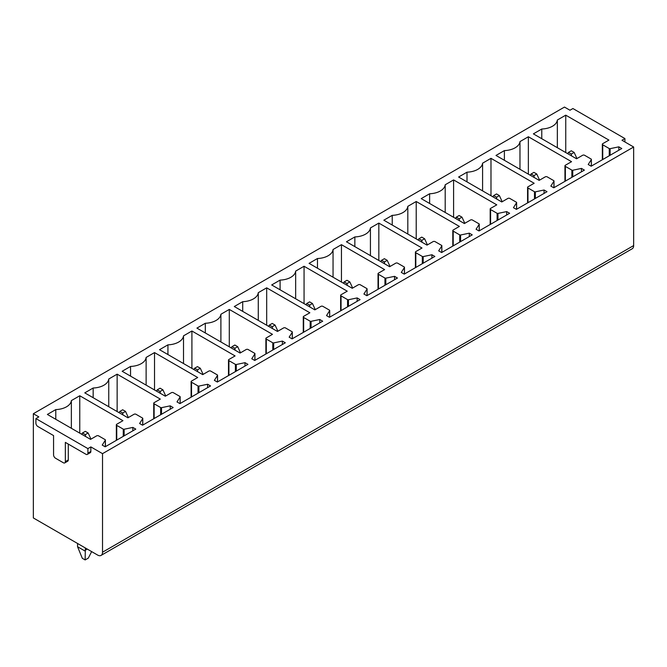 <?xml version="1.0" encoding="UTF-8"?>
<svg xmlns="http://www.w3.org/2000/svg" width="667" height="667" viewBox="0 0 667 667"><rect width="100%" height="100%" fill="white"/><g stroke="black" fill="none" stroke-linecap="round" stroke-linejoin="round"><path stroke-width="1" d="M33.35 413.715L33.35 517.951L97.615 555.052A6.937 4.002 60 0 0 101.084 555.394L632.216 248.758A6.937 4.002 60 0 0 633.65 245.581L633.65 147.007L102.526 453.652L90.845 446.907L87.902 448.608L35.901 418.584L38.844 416.883L33.35 413.715L564.474 107.07L569.968 110.238L572.911 108.538L624.921 138.569L621.977 140.262L633.65 147.007M116.75 424.245A1.392 0.8 0 0 0 116.35 424.812A1.392 0.8 0 0 0 116.75 425.379L123.262 429.139A0.834 0.484 0 0 0 124.137 429.248L132.841 427.422L135.785 429.123L105.178 446.798L102.234 445.097L105.344 440.153A0.834 0.484 0 0 0 105.153 439.645L98.599 435.859A1.392 0.8 0 0 0 96.64 435.859L90.554 439.37L47.382 414.449L55.786 409.596A16.65 9.613 0 0 0 71.361 400.6L79.765 395.756L122.936 420.677L116.75 424.245M132.841 430.815L132.841 427.422M55.786 419.301L55.786 409.596M71.361 428.289L71.361 400.6M79.765 433.141L79.765 395.756M154.135 402.668A1.392 0.8 0 0 0 153.727 403.235A1.392 0.8 0 0 0 154.135 403.793L160.647 407.554A0.834 0.484 0 0 0 161.522 407.67L170.227 405.836L173.17 407.537L142.555 425.212L139.611 423.512L142.73 418.568A0.834 0.484 0 0 0 142.538 418.059L135.985 414.274A1.392 0.8 0 0 0 134.025 414.274L127.939 417.792L84.767 392.863L93.163 388.011A16.65 9.613 0 0 0 108.746 379.023L117.142 374.17L160.322 399.099L154.135 402.668M191.521 381.082A1.392 0.8 0 0 0 191.112 381.649A1.392 0.8 0 0 0 191.521 382.216L198.032 385.968A0.834 0.484 0 0 0 198.899 386.085L207.612 384.25L210.555 385.951L179.94 403.627L176.997 401.926L180.115 396.982A0.834 0.484 0 0 0 179.923 396.481L173.37 392.696A1.392 0.8 0 0 0 171.402 392.696L165.324 396.206L122.153 371.277L130.549 366.433A16.65 9.613 0 0 0 146.123 357.437L154.527 352.585L197.699 377.514L191.521 381.082M228.906 359.496A1.392 0.8 0 0 0 228.498 360.063A1.392 0.8 0 0 0 228.906 360.63L235.409 364.39A0.834 0.484 0 0 0 236.285 364.499L244.997 362.673L247.941 364.365L217.325 382.041L214.382 380.348L217.5 375.396A0.834 0.484 0 0 0 217.309 374.896L210.755 371.11A1.392 0.8 0 0 0 208.788 371.11L202.71 374.621L159.53 349.7L167.934 344.847A16.65 9.613 0 0 0 183.508 335.851L191.913 331.007L235.084 355.928L228.906 359.496M266.291 337.911A1.392 0.8 0 0 0 265.883 338.477A1.392 0.8 0 0 0 266.291 339.044L272.795 342.805A0.834 0.484 0 0 0 273.67 342.913L282.383 341.087L285.326 342.788L254.711 360.463L251.767 358.763L254.886 353.818A0.834 0.484 0 0 0 254.694 353.31L248.132 349.525A1.392 0.8 0 0 0 246.173 349.525L240.087 353.043L196.915 328.114L205.319 323.262A16.65 9.613 0 0 0 220.894 314.274L229.298 309.421L272.469 334.342L266.291 337.911M303.668 316.333A1.392 0.8 0 0 0 303.268 316.9A1.392 0.8 0 0 0 303.668 317.467L310.18 321.219A0.834 0.484 0 0 0 311.055 321.336L319.76 319.501L322.703 321.202L292.096 338.878L289.153 337.177L292.271 332.233A0.834 0.484 0 0 0 292.071 331.724L285.518 327.947A1.392 0.8 0 0 0 283.558 327.947L277.472 331.457L234.3 306.528L242.705 301.684A16.65 9.613 0 0 0 258.279 292.688L266.683 287.836L309.855 312.765L303.668 316.333M341.054 294.747A1.392 0.8 0 0 0 340.645 295.314A1.392 0.8 0 0 0 341.054 295.881L347.565 299.641A0.834 0.484 0 0 0 348.441 299.75L357.145 297.924L360.088 299.616L329.473 317.292L326.53 315.591L329.648 310.647A0.834 0.484 0 0 0 329.456 310.147L322.903 306.361A1.392 0.8 0 0 0 320.944 306.361L314.857 309.872L271.686 284.951L280.09 280.098A16.65 9.613 0 0 0 295.664 271.102L304.06 266.25L347.24 291.179L341.054 294.747M378.439 273.162A1.392 0.8 0 0 0 378.031 273.728A1.392 0.8 0 0 0 378.439 274.295L384.951 278.056A0.834 0.484 0 0 0 385.818 278.164L394.53 276.338L397.474 278.039L366.858 295.714L363.915 294.014L367.033 289.069A0.834 0.484 0 0 0 366.842 288.561L360.288 284.776A1.392 0.8 0 0 0 358.321 284.776L352.243 288.286L309.071 263.365L317.467 258.513A16.65 9.613 0 0 0 333.05 249.516L341.446 244.672L384.617 269.593L378.439 273.162M415.824 251.584A1.392 0.8 0 0 0 415.416 252.151A1.392 0.8 0 0 0 415.824 252.718L422.328 256.47A0.834 0.484 0 0 0 423.203 256.587L431.916 254.752L434.859 256.453L404.244 274.129L401.301 272.428L404.419 267.484A0.834 0.484 0 0 0 404.227 266.975L397.674 263.198A1.392 0.8 0 0 0 395.706 263.19L389.628 266.708L346.448 241.779L354.852 236.927A16.65 9.613 0 0 0 370.427 227.939L378.831 223.086L422.003 248.016L415.824 251.584M453.21 229.998A1.392 0.8 0 0 0 452.801 230.565A1.392 0.8 0 0 0 453.21 231.132L459.713 234.892A0.834 0.484 0 0 0 460.589 235.001L469.301 233.167L472.244 234.867L441.629 252.543L438.686 250.842L441.804 245.898A0.834 0.484 0 0 0 441.612 245.398L435.051 241.612A1.392 0.8 0 0 0 433.091 241.612L427.005 245.123L383.833 220.193L392.238 215.349A16.65 9.613 0 0 0 407.812 206.353L416.216 201.501L459.388 226.43L453.21 229.998M490.595 208.412A1.392 0.8 0 0 0 490.187 208.979A1.392 0.8 0 0 0 490.587 209.546L497.098 213.307A0.834 0.484 0 0 0 497.974 213.415L506.678 211.589L509.63 213.29L479.014 230.957L476.071 229.265L479.189 224.312A0.834 0.484 0 0 0 478.989 223.812L472.436 220.027A1.392 0.8 0 0 0 470.477 220.027L464.39 223.537L421.219 198.616L429.623 193.763A16.65 9.613 0 0 0 445.197 184.767L453.602 179.923L496.773 204.844L490.595 208.412M527.972 186.827A1.392 0.8 0 0 0 527.572 187.394A1.392 0.8 0 0 0 527.972 187.961L534.484 191.721A0.834 0.484 0 0 0 535.359 191.838L544.064 190.003L547.007 191.704L516.4 209.38L513.457 207.679L516.566 202.735A0.834 0.484 0 0 0 516.375 202.226L509.821 198.441A1.392 0.8 0 0 0 507.862 198.441L501.776 201.959L458.604 177.03L467.008 172.178A16.65 9.613 0 0 0 482.583 163.19L490.987 158.337L534.159 183.258L527.972 186.827M565.358 165.249A1.392 0.8 0 0 0 564.949 165.816A1.392 0.8 0 0 0 565.358 166.383L571.869 170.135A0.834 0.484 0 0 0 572.745 170.252L581.449 168.417L584.392 170.118L553.777 187.794L550.834 186.093L553.952 181.149A0.834 0.484 0 0 0 553.76 180.649L547.207 176.863A1.392 0.8 0 0 0 545.247 176.863L539.161 180.373L495.99 155.444L504.385 150.6A16.65 9.613 0 0 0 519.968 141.604L528.364 136.752L571.544 161.681L565.358 165.249M565.749 115.166L608.921 140.095L602.743 143.663A1.392 0.8 0 0 0 602.334 144.23A1.392 0.8 0 0 0 602.743 144.797L609.254 148.558A0.834 0.484 0 0 0 610.122 148.666L618.834 146.84L621.777 148.533L591.162 166.208L588.219 164.507L591.337 159.563A0.834 0.484 0 0 0 591.145 159.063L584.592 155.278A1.392 0.8 0 0 0 582.625 155.278L576.546 158.788L533.375 133.867L541.771 129.014A16.65 9.613 0 0 0 557.345 120.018L565.749 115.166L565.749 152.56M207.612 387.652L207.612 384.25M130.549 376.13L130.549 366.433M146.123 385.126L146.123 357.437M154.527 389.978L154.527 352.585M282.383 344.489L282.383 341.087M205.319 332.966L205.319 323.262M220.894 341.954L220.894 314.274M229.298 346.807L229.298 309.421M357.145 301.317L357.145 297.924M280.09 289.795L280.09 280.098M295.664 298.791L295.664 271.102M304.06 303.643L304.06 266.25M431.916 258.154L431.916 254.752M354.852 246.632L354.852 236.927M370.427 255.628L370.427 227.939M378.831 260.472L378.831 223.086M506.678 214.982L506.678 211.589M429.623 203.468L429.623 193.763M445.197 212.456L445.197 184.767M453.602 217.309L453.602 179.923M581.449 171.819L581.449 168.417M504.385 160.297L504.385 150.6M519.968 169.293L519.968 141.604M528.364 174.145L528.364 136.752M35.901 418.584L35.901 423.111A2.776 1.601 60 0 0 37.861 426.513L53.56 435.576L53.56 454.836A2.776 1.601 60 0 0 55.528 458.237L63.373 462.773A2.776 1.601 60 0 0 64.766 462.906L67.709 461.205A2.776 1.601 60 0 0 68.284 459.938L68.284 444.072M87.902 448.608L87.902 453.135A2.776 1.601 60 0 1 87.327 454.41A2.776 1.601 60 0 1 85.943 454.269L65.341 442.379L65.341 461.639A2.776 1.601 60 0 1 64.766 462.906M87.902 453.135L90.845 451.442L90.845 446.907M90.845 451.442A2.776 1.601 60 0 1 90.27 452.71L87.327 454.41M102.526 453.652L102.526 552.218A6.937 4.002 60 0 1 101.084 555.394M618.834 150.233L618.834 146.84M541.771 138.711L541.771 129.014M557.345 147.707L557.345 120.018M624.921 141.963L624.921 138.569M490.987 195.723L490.987 158.337M482.583 190.87L482.583 163.19M467.008 181.883L467.008 172.178M544.064 193.405L544.064 190.003M416.216 238.894L416.216 201.501M407.812 234.042L407.812 206.353M392.238 225.046L392.238 215.349M469.301 236.568L469.301 233.167M341.446 282.058L341.446 244.672M333.05 277.205L333.05 249.516M317.467 268.217L317.467 258.513M394.53 279.731L394.53 276.338M266.683 325.221L266.683 287.836M258.279 320.377L258.279 292.688M242.705 311.381L242.705 301.684M319.76 322.903L319.76 319.501M191.913 368.392L191.913 331.007M183.508 363.54L183.508 335.851M167.934 354.552L167.934 344.847M244.997 366.066L244.997 362.673M117.142 411.556L117.142 374.17M108.746 406.712L108.746 379.023M93.163 397.715L93.163 388.011M170.227 409.238L170.227 405.836M571.577 155.92L571.294 154.06L574.137 152.418L571.294 150.775L568.451 152.418L567.65 153.652M574.137 152.418L576.955 158.554M571.294 154.06L568.451 152.418M534.192 177.505L533.908 175.646L536.76 174.004L533.908 172.361L531.065 174.004L530.265 175.238M536.76 174.004L539.57 180.132M533.908 175.646L531.065 174.004M496.815 199.091L496.523 197.224L499.375 195.581L496.523 193.939L493.68 195.581L492.88 196.823M499.375 195.581L502.184 201.717M496.523 197.224L493.68 195.581M459.43 220.677L459.146 218.809L461.989 217.167L459.146 215.524L456.295 217.167L455.494 218.401M461.989 217.167L464.807 223.303M459.146 218.809L456.295 217.167M422.044 242.254L421.761 240.395L424.604 238.753L421.761 237.11L418.918 238.753L418.117 239.987M424.604 238.753L427.422 244.889M421.761 240.395L418.918 238.753M384.659 263.84L384.375 261.973L387.219 260.33L384.375 258.688L381.532 260.33L380.732 261.572M387.219 260.33L390.037 266.466M384.375 261.973L381.532 260.33M347.274 285.426L346.99 283.558L349.833 281.916L346.99 280.273L344.147 281.916L343.347 283.158M349.833 281.916L352.651 288.052M346.99 283.558L344.147 281.916M309.888 307.003L309.605 305.144L312.456 303.502L309.605 301.859L306.762 303.502L305.961 304.736M312.456 303.502L315.266 309.638M309.605 305.144L306.762 303.502M272.511 328.589L272.228 326.73L275.071 325.087L272.228 323.437L269.376 325.087L268.576 326.321M275.071 325.087L277.889 331.216M272.228 326.73L269.376 325.087M235.126 350.175L234.842 348.307L237.685 346.665L234.842 345.022L231.991 346.665L231.191 347.907M237.685 346.665L240.504 352.801M234.842 348.307L231.991 346.665M197.74 371.752L197.457 369.893L200.3 368.251L197.457 366.608L194.614 368.251L193.814 369.485M200.3 368.251L203.118 374.387M197.457 369.893L194.614 368.251M160.355 393.338L160.072 391.479L162.915 389.836L160.072 388.194L157.229 389.836L156.428 391.07M162.915 389.836L165.733 395.965M160.072 391.479L157.229 389.836M122.97 414.924L122.686 413.056L125.538 411.414L122.686 409.771L119.843 411.414L119.043 412.656M125.538 411.414L128.347 417.55M122.686 413.056L119.843 411.414M85.301 547.941L85.301 550.208A35.318 20.385 60 0 1 85.293 551.184L85.143 559.93L88.311 558.104L91.654 551.609M85.593 436.51L85.301 434.642L88.152 433L85.301 431.357L82.458 433L81.657 434.234M88.152 433L90.962 439.136M77.555 543.472L77.555 545.731A35.318 20.385 60 0 0 77.564 546.732L82.299 558.287L85.143 559.93M85.301 434.642L82.458 433M85.293 551.184L77.564 546.732M116.75 440.112L116.75 425.379M123.262 436.351L123.262 429.139M124.137 435.851L124.137 429.248M105.344 446.69L105.344 440.153M191.521 396.94L191.521 382.216M198.032 393.188L198.032 385.968M198.899 392.68L198.899 386.085M180.115 403.527L180.115 396.982M266.291 353.777L266.291 339.044M272.795 350.017L272.795 342.805M273.67 349.516L273.67 342.913M254.886 360.363L254.886 353.818M341.054 310.614L341.054 295.881M347.565 306.853L347.565 299.641M348.441 306.345L348.441 299.75M329.648 317.192L329.648 310.647M415.824 267.442L415.824 252.718M422.328 263.682L422.328 256.47M423.203 263.182L423.203 256.587M404.419 274.029L404.419 267.484M490.587 224.279L490.587 209.546M497.098 220.519L497.098 213.307M497.974 220.01L497.974 213.415M479.189 230.857L479.189 224.312M565.358 181.107L565.358 166.383M571.869 177.355L571.869 170.135M572.745 176.847L572.745 170.252M553.952 187.694L553.952 181.149M65.341 461.639L68.284 459.938M102.526 552.218L633.65 245.581M602.743 159.53L602.743 144.797M609.254 155.77L609.254 148.558M610.122 155.261L610.122 148.666M591.337 166.108L591.337 159.563M516.566 209.28L516.566 202.735M535.359 198.433L535.359 191.838M534.484 198.933L534.484 191.721M527.972 202.693L527.972 187.961M441.804 252.443L441.804 245.898M460.589 241.596L460.589 235.001M459.713 242.104L459.713 234.892M453.21 245.856L453.21 231.132M367.033 295.606L367.033 289.069M385.818 284.767L385.818 278.164M384.951 285.268L384.951 278.056M378.439 289.028L378.439 274.295M292.271 338.778L292.271 332.233M311.055 327.931L311.055 321.336M310.18 328.439L310.18 321.219M303.668 332.191L303.668 317.467M217.5 381.941L217.5 375.396M236.285 371.094L236.285 364.499M235.409 371.602L235.409 364.39M228.906 375.363L228.906 360.63M142.73 425.112L142.73 418.568M161.522 414.265L161.522 407.67M160.647 414.766L160.647 407.554M154.135 418.526L154.135 403.793M85.301 550.208L87.269 549.074M116.35 440.345L116.35 424.812M105.394 446.665L105.394 439.987M191.112 397.173L191.112 381.649M180.165 403.502L180.165 396.815M265.883 354.01L265.883 338.477M254.936 360.33L254.936 353.652M340.645 310.847L340.645 295.314M329.698 317.167L329.698 310.488M415.416 267.675L415.416 252.151M404.469 273.995L404.469 267.317M490.187 224.512L490.187 208.979M479.239 230.832L479.239 224.154M564.949 181.341L564.949 165.816M554.002 187.66L554.002 180.982M602.334 159.763L602.334 144.23M591.387 166.083L591.387 159.405M516.617 209.246L516.617 202.568M527.572 202.926L527.572 187.394M441.854 252.418L441.854 245.731M452.801 246.098L452.801 230.565M367.083 295.581L367.083 288.903M378.031 289.261L378.031 273.728M292.321 338.744L292.321 332.066M303.268 332.424L303.268 316.9M217.55 381.916L217.55 375.238M228.498 375.596L228.498 360.063M142.78 425.079L142.78 418.401M153.727 418.759L153.727 403.235"/></g></svg>
